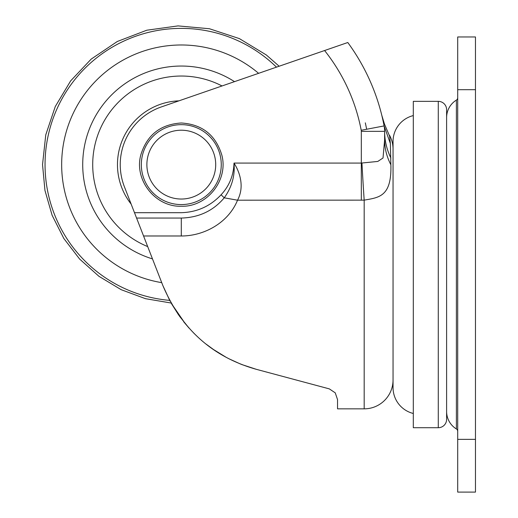 <?xml version="1.0" encoding="UTF-8"?>
<svg xmlns="http://www.w3.org/2000/svg" width="518" height="518" viewBox="0 0 518 518"><rect width="100%" height="100%" fill="white"/><g stroke="black" fill="none" stroke-linecap="round" stroke-linejoin="round"><path stroke-width="0.78" d="M146.879 164.62A34.415 34.415 0 0 0 181.294 199.035A34.415 34.415 0 0 0 215.708 164.62A34.415 34.415 0 0 0 181.294 130.212A34.415 34.415 0 0 0 146.879 164.62M141.33 164.62A39.964 39.964 0 0 0 181.294 204.584A39.964 39.964 0 0 0 221.257 164.62A39.964 39.964 0 0 0 181.294 124.657A39.964 39.964 0 0 0 141.33 164.62M413.306 413.481A26.645 26.645 0 0 1 393.045 387.613L393.045 141.453A26.645 26.645 0 0 1 413.306 115.585M233.942 164.62L234.026 163.079L234.945 164.62L233.942 164.62C233.249 176.243 228.969 186.299 221.082 194.787C210.308 206.242 197.047 212.212 181.294 212.691L134.492 212.691L162.885 285.606C181.352 329.034 212.484 356.934 256.281 369.308L241.789 364.562M143.557 235.981L181.294 235.981C203.516 236.098 228.173 223.239 237.535 200.194C240.481 194.606 241.615 188.591 240.928 182.142C240.268 176.107 238.274 170.267 234.945 164.62M384.583 144.198L384.621 131.332A28.866 28.866 0 0 0 384.11 125.919A206.475 206.475 0 0 0 347.792 42.515L161.383 106.909A61.053 61.053 0 0 0 124.449 186.894L134.492 212.691M333.061 47.604L336.435 46.439M341.343 44.742L347.792 42.515A206.475 206.475 0 0 1 370.603 82.194M136.577 218.059L181.294 218.059C198.951 217.566 213.267 210.82 224.249 197.824L237.535 200.194L364.18 200.142C379.092 197.507 391.789 196.672 390.876 164.789C386.732 156.786 384.647 148.459 384.621 139.815L383.022 157.996L377.79 161.441L361.311 163.079L234.026 163.079L234.097 164.62C234.9 176.379 231.617 187.451 224.249 197.824L221.082 194.787M361.94 163.002A83.256 2.24 86.9 0 0 364.18 200.142L364.18 408.844A28.866 28.866 0 0 0 393.045 379.979M390.876 164.789L390.365 143.538L389.536 135.289A28.866 28.866 0 0 1 393.045 149.08M389.653 155.342L390.876 158.003A83.256 70.15 0 0 1 384.621 131.332A28.866 28.866 0 0 0 384.492 128.613L384.479 128.432M364.18 408.844L337.542 408.844L337.542 399.598L335.243 392.845L337.542 399.598L335.243 392.845L329.312 388.876L335.243 392.845L329.312 388.876L256.281 369.308L241.524 364.452M225.958 357.206L212.917 349.164M185.353 323.815L171.082 303.011L178.872 315.358M240.74 364.141L228.872 358.747M226.385 357.439L212.879 349.138M193.551 332.873L194.93 334.246M189.102 328.159L179.422 316.129M170.059 301.139L162.885 285.606M183.722 321.808L188.96 327.998M206.216 344.192L214.381 350.168M228.71 358.663L240.766 364.154M241.569 364.471L256.281 369.308M366.666 129.247C363.927 116.472 363.927 116.472 366.666 129.247L365.326 122.837M324.585 50.531A183.165 183.165 0 0 1 361.214 130.29A5.549 5.549 0 0 1 361.311 131.332L384.621 131.332L384.621 139.815M390.365 143.538L384.11 125.919C381.131 111.992 381.131 111.992 384.11 125.919L384.466 127.635M383.19 121.387L381.811 115.359L384.466 124.067L389.64 136.208M457.705 431.326A2.778 2.778 0 0 0 456.384 428.956A20.539 20.539 0 0 1 446.607 411.467L446.607 117.599A20.539 20.539 0 0 1 456.384 100.103L456.384 428.956M457.705 97.74A2.778 2.778 0 0 1 456.384 100.103M438.28 101.347A8.327 8.327 0 0 1 446.607 109.674L446.607 419.392A8.327 8.327 0 0 1 438.28 427.713L413.306 427.713L413.306 101.347L438.28 101.347L438.28 427.713M475.466 36.959L457.705 36.959L457.705 492.1L475.466 492.1L475.466 36.959M234.512 81.643A98.575 98.575 0 0 0 82.718 164.62A98.575 98.575 0 0 0 152.48 258.896M222.028 85.956A88.584 88.584 0 0 0 92.709 164.62A88.584 88.584 0 0 0 147.688 246.587M178.956 100.835A63.831 63.831 0 0 0 131.158 204.124M120.241 164.62A61.053 61.053 0 0 1 161.383 106.909M361.311 200.194L361.311 131.332M384.11 125.919L361.214 130.29M181.294 218.059L181.294 235.981M233.942 164.582L234.745 164.284M475.466 89.692L457.705 89.692M475.466 439.368L457.705 439.368M276.482 67.146A136.247 136.247 0 0 0 45.047 164.62A136.247 136.247 0 0 0 169.651 300.375M258.605 73.323A119.632 119.632 0 0 0 61.661 164.62A119.632 119.632 0 0 0 161.726 282.647M181.294 122.993C202.124 124.326 215.617 134.958 221.769 154.908C228.71 179.914 207.226 207.161 181.294 206.248C155.361 207.161 133.877 179.914 140.818 154.908C146.97 134.958 160.463 124.326 181.294 122.993M279.137 66.226L266.343 54.979L239.387 38.61L209.434 28.743L178.024 25.9L146.782 30.219L117.327 41.485L91.174 59.11L70.655 80.873L55.277 106.527L45.759 134.887L42.534 164.62L44.956 190.443L52.137 215.358L63.837 238.5L79.63 259.065L98.977 276.334L121.199 289.698L145.519 298.692L171.082 303.011"/></g></svg>
